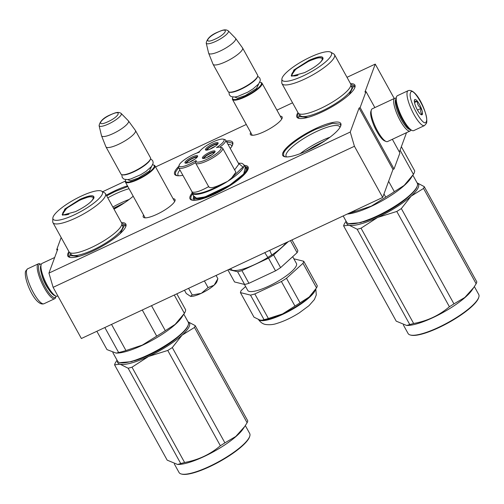 <?xml version="1.0" encoding="UTF-8"?>
<svg xmlns="http://www.w3.org/2000/svg" width="504" height="504" viewBox="0 0 504 504"><rect width="100%" height="100%" fill="white"/><g stroke="black" fill="none" stroke-linecap="round" stroke-linejoin="round"><path stroke-width="0.76" d="M376.784 131.336A12.575 3.263 -115.1 0 1 376.223 130.353A12.575 3.263 -115.1 0 1 373.174 123.631M347.004 77.314L375.247 64.09L364.953 92.068L366.011 91.577L360.127 107.56L359.075 108.058L350.249 132.035L48.938 273.105L57.765 249.127L56.713 249.619L61.16 237.516M102.652 191.722L125.288 181.119M155.56 166.944L246.292 124.463M276.904 110.13L292.559 102.803M280.23 116.153A18.138 4.36 151.1 0 1 282.152 118.163A18.138 4.36 151.1 0 1 264.027 131.733A18.138 4.36 151.1 0 1 251.376 135.148A18.138 4.36 151.1 0 1 250.702 132.458M173.111 198.733A18.138 4.36 151.1 0 1 175.033 200.737A18.138 4.36 151.1 0 1 156.908 214.307A18.138 4.36 151.1 0 1 144.257 217.722A18.138 4.36 151.1 0 1 143.583 215.032M315.806 128.476A33.125 7.957 151.1 0 1 340.811 125.685A33.125 7.957 151.1 0 1 307.717 150.463A33.125 7.957 151.1 0 1 284.615 156.706A33.125 7.957 151.1 0 1 315.806 128.476M244.232 165.419A33.125 7.957 151.1 0 1 248.1 169.086A33.125 7.957 151.1 0 1 215.006 193.864A33.125 7.957 151.1 0 1 191.904 200.107A33.125 7.957 151.1 0 1 192.112 193.133A29.509 7.088 -28.9 0 0 227.298 181.579A29.509 7.088 -28.9 0 0 227.732 181.308L222.699 183.658C208.001 192.219 192.408 196.447 192.118 191.948L178.674 167.725A15.416 3.704 -28.9 0 0 195.552 162.609L196.151 160.537A14.213 3.415 -28.9 0 0 196.138 160.562A14.213 3.415 -28.9 0 0 213.318 155.818A14.213 3.415 -28.9 0 0 220.254 147.25A14.213 3.415 -28.9 0 0 216.468 147.615A14.213 3.415 -28.9 0 0 223.234 139.154A14.213 3.415 -28.9 0 0 206.873 145.373A14.213 3.415 -28.9 0 0 199.181 152.296A14.213 3.415 -28.9 0 0 186.688 158.206A14.213 3.415 -28.9 0 0 179.141 165.167A14.213 3.415 -28.9 0 0 196.151 160.537M121.464 222.642A33.125 7.957 151.1 0 1 125.887 226.309A33.125 7.957 151.1 0 1 92.799 251.087A33.125 7.957 151.1 0 1 69.697 257.33A33.125 7.957 151.1 0 1 68.954 251.628M350.501 83.651A33.125 7.957 151.1 0 1 354.929 87.312A33.125 7.957 151.1 0 1 321.836 112.09A33.125 7.957 151.1 0 1 298.733 118.333A33.125 7.957 151.1 0 1 297.99 112.638M226.164 141.057A33.125 7.957 151.1 0 1 232.716 144.528A33.125 7.957 151.1 0 1 230.259 148.478M182.845 175.291A33.125 7.957 151.1 0 1 176.52 175.549A33.125 7.957 151.1 0 1 178.775 166.314M196.762 153.096A33.125 7.957 151.1 0 1 199.653 151.446M106.319 195.199A33.125 7.957 151.1 0 1 115 190.732A33.125 7.957 151.1 0 1 127.474 185.844M133.195 196.213A33.125 7.957 151.1 0 1 114.005 209.129M48.938 273.105L53.122 287.337L81.377 338.518L382.687 197.448L392.975 169.47L359.075 108.058M350.249 132.035L354.432 146.267L53.122 287.337M354.432 146.267L382.687 197.448M360.127 107.56L394.034 168.979L392.975 169.47M392.351 139.299L399.911 152.989L394.034 168.979M366.011 91.577L374.85 107.591M406.52 132.665L399.389 152.044M375.247 64.09L394.248 98.513M56.713 249.619L57.235 250.564M281.389 118.257A16.934 4.07 151.1 0 1 281.635 118.553A16.934 4.07 151.1 0 1 281.761 119.007M252.296 135.267A16.934 4.07 151.1 0 1 251.981 134.921A16.934 4.07 151.1 0 1 251.861 134.555M174.271 200.831A16.934 4.07 151.1 0 1 174.516 201.127A16.934 4.07 151.1 0 1 174.642 201.581M145.177 217.841A16.934 4.07 151.1 0 1 144.862 217.495A16.934 4.07 151.1 0 1 144.743 217.129M339.948 127.468A30.605 7.352 -28.9 0 0 339.734 126.819A30.605 7.352 -28.9 0 0 316.682 131.456A30.605 7.352 151.1 0 0 286.152 156.404A30.605 7.352 151.1 0 0 286.587 156.927M193.876 200.334A30.605 7.352 151.1 0 1 193.442 199.804A30.605 7.352 151.1 0 1 193.523 197.398M231.859 146.317A30.605 7.352 -28.9 0 0 231.645 145.669A30.605 7.352 -28.9 0 0 227.972 144.327M178.492 175.776A30.605 7.352 151.1 0 1 178.057 175.247A30.605 7.352 151.1 0 1 179.922 169.987M129.062 188.723A30.605 7.352 -28.9 0 0 115.876 193.712A30.605 7.352 151.1 0 0 107.793 197.87M329.981 137.208A30.605 7.352 -28.9 0 0 321.747 140.635A30.605 7.352 151.1 0 0 300.138 153.682M129.175 199.458A30.605 7.352 -28.9 0 0 120.941 202.885A30.605 7.352 151.1 0 0 112.858 207.049M323.763 141.548A32.943 7.913 -28.9 0 0 323.127 141.845A32.943 7.913 151.1 0 0 307.125 150.734M122.963 203.805A32.943 7.913 -28.9 0 0 122.327 204.101A32.943 7.913 151.1 0 0 113.683 208.543M192.32 200.201L190.865 199.105L190.89 196.705L192.534 193.901M244.698 166.27L247.804 167.668L247.955 169.483M176.936 175.644L175.48 174.548L175.505 172.148L178.618 167.612M226.586 141.813L232.42 143.111L232.577 144.925M124.532 202.766L113.532 208.278M106.672 195.836L115.208 191.444L127.846 186.53M285.031 156.794L283.576 155.698L283.601 153.298C285.327 147.716 300.869 136.156 316.014 129.188L332.419 123.329L340.515 124.261L340.666 126.076M325.338 140.509L305.405 151.509M299.143 118.421L297.688 117.331L297.713 114.931L298.494 113.375M350.853 84.47L354.633 85.894L354.784 87.709M70.106 257.418L68.651 256.322L68.676 253.922L69.457 252.365M121.817 223.467L125.59 224.885L125.748 226.699M153.953 165.117A16.865 4.051 151.1 0 1 154.898 165.74A16.865 4.051 151.1 0 1 138.077 179.487A16.865 4.051 -28.9 0 1 125.37 182.045A16.865 4.051 -28.9 0 1 125.345 180.911L125.546 180.3A16.38 3.938 -28.9 0 0 137.907 178.92A16.38 3.938 151.1 0 0 153.336 164.959L153.953 165.117M152.586 164.858A16.38 3.938 151.1 0 1 153.336 164.959M125.855 179.613A16.38 3.938 -28.9 0 0 125.546 180.3M150.513 158.892L150.318 159.497A16.38 3.938 151.1 0 1 133.957 171.751A16.38 3.938 -28.9 0 1 122.529 174.838L121.911 174.68A16.865 4.051 -28.9 0 0 133.667 171.505A16.865 4.051 151.1 0 0 150.513 158.892A16.865 4.051 151.1 0 0 150.488 157.758L135.463 130.53A16.865 4.051 151.1 0 1 118.635 144.276A16.865 4.051 -28.9 0 1 105.934 146.828A16.865 4.051 -28.9 0 1 105.878 146.714L101.531 135.778A15.385 3.698 -28.9 0 0 113.167 133.547A15.385 3.698 151.1 0 0 128.451 120.916L135.393 130.423A16.865 4.051 151.1 0 1 135.463 130.53M105.934 146.828L120.966 174.056A16.865 4.051 -28.9 0 0 121.911 174.68M121.174 113.457C118.201 111.34 114.931 112.877 110.76 114.654C103.843 117.463 99.956 121.124 99.099 125.641A12.638 3.037 -28.9 0 0 108.688 123.915A12.638 3.037 -28.9 0 0 121.174 113.457L128.369 120.809A15.385 3.698 151.1 0 1 128.451 120.916M99.099 125.641L101.487 135.645A15.385 3.698 -28.9 0 0 101.531 135.778M261.078 82.543A16.865 4.051 151.1 0 1 262.017 83.166A16.865 4.051 151.1 0 1 245.196 96.913A16.865 4.051 -28.9 0 1 232.495 99.471A16.865 4.051 -28.9 0 1 232.47 98.337L232.665 97.726A16.38 3.938 -28.9 0 0 245.032 96.346A16.38 3.938 151.1 0 0 260.455 82.385L261.078 82.543M259.705 82.278A16.38 3.938 151.1 0 1 260.455 82.385M232.974 97.039A16.38 3.938 -28.9 0 0 232.665 97.726M257.639 76.312L257.443 76.923A16.38 3.938 151.1 0 1 241.076 89.177A16.38 3.938 -28.9 0 1 229.648 92.263L229.03 92.106A16.865 4.051 -28.9 0 0 240.792 88.931A16.865 4.051 151.1 0 0 257.639 76.312A16.865 4.051 151.1 0 0 257.613 75.184L242.582 47.956A16.865 4.051 151.1 0 1 225.761 61.702A16.865 4.051 -28.9 0 1 213.053 64.254A16.865 4.051 -28.9 0 1 213.003 64.14L208.65 53.204A15.385 3.698 -28.9 0 0 220.292 50.973A15.385 3.698 151.1 0 0 235.576 38.342L242.512 47.849A16.865 4.051 151.1 0 1 242.582 47.956M213.053 64.254L228.085 91.482A16.865 4.051 -28.9 0 0 229.03 92.106M228.293 30.883C225.326 28.766 222.056 30.303 217.886 32.08C210.968 34.889 207.075 38.55 206.218 43.067A12.638 3.037 -28.9 0 0 215.813 41.341A12.638 3.037 -28.9 0 0 228.293 30.883L235.488 38.235A15.385 3.698 151.1 0 1 235.576 38.342M206.218 43.067L208.612 53.071A15.385 3.698 -28.9 0 0 208.65 53.204M56.057 296.125A18.308 4.75 -115.1 0 1 56.007 296.295A18.308 4.75 -115.1 0 1 55.963 296.428A18.308 4.75 -115.1 0 1 45.14 286.94A18.308 4.75 -115.1 0 1 38.783 265.306A18.308 4.75 -115.1 0 1 41.051 264.354A18.308 4.75 -115.1 0 1 41.215 264.424A18.068 4.687 -115.1 0 1 42.027 263.416L54.684 257.494M55.66 297.36A19.272 5.002 -115.1 0 1 55.616 297.505A19.272 5.002 -115.1 0 1 55.572 297.637A19.272 5.002 -115.1 0 1 54.703 298.714A19.272 5.002 -115.1 0 1 44.176 287.658A19.272 5.002 -115.1 0 1 37.491 264.883A19.272 5.002 -115.1 0 1 38.361 263.806A19.272 5.002 -115.1 0 1 39.873 263.882L41.051 264.354M396.138 97.997A18.308 4.75 64.9 0 0 396.094 98.123A18.308 4.75 64.9 0 0 402.494 119.631A18.308 4.75 64.9 0 0 411.05 130.07L412.228 130.542A19.272 5.002 64.9 0 0 413.746 130.612L424.488 125.584L426.491 123.291C428.923 115.901 416.827 87.551 408.146 90.676A19.272 5.002 64.9 0 0 407.276 91.753A19.272 5.002 64.9 0 0 412.852 112.423A19.272 5.002 64.9 0 0 424.488 125.584M408.146 90.676L397.404 95.703A19.272 5.002 64.9 0 0 396.535 96.781A19.272 5.002 64.9 0 0 396.484 96.919A19.272 5.002 64.9 0 0 403.219 119.555A19.272 5.002 64.9 0 0 412.228 130.542M426.34 121.477C429.484 115.139 412.681 84.71 410.514 92.812C407.371 99.143 424.173 129.578 426.34 121.477M422.384 114.307A8.429 2.186 64.9 0 0 419.454 104.347A8.429 2.186 64.9 0 0 414.471 99.975A8.429 2.186 64.9 0 0 414.452 100.038A8.429 2.186 64.9 0 0 416.443 108.07A8.429 2.186 64.9 0 0 421.338 114.748A8.429 2.186 64.9 0 0 422.384 114.307M420.645 114.313L422.264 114.269C420.601 112.902 420.241 110.918 421.193 108.328C418.578 106.571 417.274 104.208 417.274 101.235C415.025 101.462 414.08 101.077 414.433 100.088M417.274 101.235L414.521 102.526M421.193 108.328L417.469 110.067M395.892 99.212A16.865 4.372 64.9 0 0 395.552 99.817A16.865 4.372 64.9 0 0 401.404 119.744A16.865 4.372 64.9 0 0 410.086 129.534M396.043 98.299A18.068 4.687 64.9 0 0 394.752 98.28A18.068 4.687 64.9 0 0 393.939 99.288A18.068 4.687 64.9 0 0 400.207 120.632A18.068 4.687 64.9 0 0 410.073 131.002A18.068 4.687 64.9 0 0 410.886 129.994M398.053 109.834A13.369 3.471 64.9 0 0 401.833 118.585A13.369 3.471 64.9 0 0 403.313 121.067M370.9 111.359A16.865 4.372 64.9 0 0 370.862 111.478A16.865 4.372 64.9 0 0 376.753 131.286A16.865 4.372 64.9 0 0 384.634 140.9L386.108 141.492A18.068 4.687 64.9 0 0 387.526 141.561L410.073 131.002M394.752 98.28L372.204 108.832A18.068 4.687 64.9 0 0 371.391 109.84A18.068 4.687 64.9 0 0 371.347 109.967A18.068 4.687 64.9 0 0 377.66 131.191A18.068 4.687 64.9 0 0 386.108 141.492M57.853 295.911L57.349 296.144A18.068 4.687 -115.1 0 1 55.931 296.075L54.457 295.483A16.865 4.372 -115.1 0 1 46.576 285.869A16.865 4.372 -115.1 0 1 40.685 266.062A16.865 4.372 -115.1 0 1 40.723 265.942M55.931 296.075A18.068 4.687 -115.1 0 1 47.483 285.774A18.068 4.687 -115.1 0 1 41.17 264.556A18.068 4.687 -115.1 0 1 41.215 264.424M214.206 285.081L217.873 278.668L216.928 281.61A15.662 3.761 151.1 0 1 214.206 285.081L213.998 285.27A15.662 3.761 -28.9 0 1 201.455 293.246L201.121 293.404A15.662 3.761 -28.9 0 1 190.443 296.295L186.247 293.473L184.47 290.254M190.443 296.295L192.244 294.972L201.121 293.404M188.578 288.326L192.244 294.972M201.455 293.246L208.058 287.563L213.998 285.27M204.391 280.923L208.058 287.563M216.096 275.442L217.873 278.668M80.004 199.338C89.725 195.092 94.38 194.607 93.965 197.896C91.627 202.085 85.466 206.672 75.474 211.648L62.54 215.145L64.84 208.984L80.004 199.338M62.874 215.214L62.15 214.635L66.723 208.165L80.174 199.905L89.29 196.654L93.782 197.171L93.889 198.091M183.847 314.212L188.225 322.138A40.352 9.696 151.1 0 1 188.282 324.841L187.992 325.723C185.869 332.564 166.824 346.733 148.252 355.276L131.431 361.677L119.826 362.634A40.352 9.696 151.1 0 1 117.571 361.135L112.833 352.554M188.282 324.841A40.352 9.696 151.1 0 1 188.187 325.111A40.352 9.696 151.1 0 1 147.968 355.024A40.352 9.696 151.1 0 1 119.826 362.634M174.277 295.023L184.395 313.362L175.115 324.412L165.306 330.662A44.566 10.704 151.1 0 1 156.706 336.13L142.311 345.101L125.956 350.532L111.529 324.4M176.822 293.832L185.68 309.878A44.566 10.704 151.1 0 1 184.395 313.362M183.254 315.101L181.396 317.829A40.352 9.696 151.1 0 1 142.544 345.196A40.352 9.696 -28.9 0 1 117.564 353.065L116.197 353.115L106.98 349.606L96.856 331.273M142.279 310.004L156.706 336.13M104.845 327.531L118.635 352.51L116.197 353.115M118.635 352.51A44.566 10.704 -28.9 0 0 125.956 350.532M151.515 305.682L165.306 330.662M52.951 222.648L69.111 251.924A29.994 7.207 -28.9 0 0 74.535 253.121A29.994 7.207 -28.9 0 0 91.709 247.382A29.994 7.207 151.1 0 0 119.75 228.161A29.994 7.207 151.1 0 0 121.628 222.938L105.468 193.662A29.994 7.207 151.1 0 1 75.55 218.106A29.994 7.207 -28.9 0 1 52.951 222.648A29.994 7.207 -28.9 0 1 52.725 221.602L52.851 218.125A28.186 6.772 -28.9 0 0 74.302 214.843A28.186 6.772 151.1 0 0 101.695 191.167L104.7 192.906A29.994 7.207 151.1 0 1 105.468 193.662M101.695 191.167A28.186 6.772 151.1 0 0 81.182 196.144A28.186 6.772 -28.9 0 0 52.851 218.125M78.901 256.378L70.61 255.654M123.984 226.189L120.198 233.579M117.035 360.171L115.258 363.019A45.77 10.993 -28.9 0 0 114.843 363.97A45.77 10.993 -28.9 0 0 114.578 364.858L167.183 460.152L177.673 464.486L180.741 463.529A45.77 10.993 151.1 0 0 184.603 462.483L131.998 367.189A45.77 10.993 151.1 0 1 128.136 368.235L180.741 463.529M188.055 321.829L195.18 325.597A45.77 10.993 -28.9 0 1 194.916 326.485A45.77 10.993 -28.9 0 1 194.5 327.442L182.095 335.135A40.956 9.841 151.1 0 1 148.573 356.454L167.756 350.45A45.77 10.993 151.1 0 0 172.299 347.558L182.095 335.135A40.956 9.841 -28.9 0 0 189.397 326.094A40.956 9.841 -28.9 0 0 188.087 321.892M249.763 436.212A40.352 9.696 -28.9 0 1 249.669 436.483A40.352 9.696 151.1 0 1 218.698 461.696A40.352 9.696 151.1 0 1 181.308 473.999L181.931 474.163A39.866 9.576 151.1 0 0 218.875 461.998A39.866 9.576 151.1 0 0 249.474 437.088A39.866 9.576 -28.9 0 0 249.568 436.823L249.763 436.212A40.352 9.696 -28.9 0 0 249.701 433.509L245.328 425.584M117.438 360.896A40.956 9.841 -28.9 0 0 120.053 364.184A40.956 9.841 151.1 0 0 148.573 356.454L131.998 367.189M114.578 364.858L120.053 364.184L128.136 368.235M172.299 347.558L224.904 442.852A45.77 10.993 151.1 0 1 220.361 445.738C210.168 454.444 198.248 460.02 184.603 462.483M194.5 327.442L247.105 422.73L244.736 426.472L235.79 436.464L224.904 442.852M167.756 350.45L220.361 445.738M179.166 336.029A36.981 8.883 151.1 0 1 134.159 360.877M195.18 325.597L247.785 420.89A45.77 10.993 -28.9 0 1 247.521 421.779A45.77 10.993 151.1 0 1 247.105 422.73M244.736 426.472L242.878 429.2A40.352 9.696 151.1 0 1 213.639 451.666A40.352 9.696 151.1 0 1 179.046 464.436L177.748 464.486M181.308 473.999A40.352 9.696 151.1 0 1 179.052 472.506L174.308 463.926M62.943 215.221L62.679 213.709A17.281 4.152 -28.9 0 1 80.048 200.119A17.281 4.152 151.1 0 1 92.717 197.121A17.281 4.152 151.1 0 1 89.863 202.69M62.679 213.709A17.281 4.152 -28.9 0 0 68.916 214.257M264.776 252.655L267.876 257.487A32.161 7.724 151.1 0 1 232.873 270.333A32.161 7.724 151.1 0 1 231.071 269.193L230.719 268.601M195.552 162.609A15.416 3.704 -28.9 0 0 195.672 163.12A15.416 3.704 -28.9 0 0 214.282 156.946A15.416 3.704 -28.9 0 0 222.667 148.22A15.416 3.704 -28.9 0 0 221.804 147.647L220.254 147.25M222.667 148.22L235.891 172.173L231.645 177.969L227.732 181.308A29.509 7.088 -28.9 0 0 243.779 164.606L245.813 168.292A29.509 7.088 151.1 0 1 229.767 184.993A29.509 7.088 -28.9 0 1 194.147 196.818L192.112 193.133L191.873 191.451M192.118 191.948C194.828 193.038 200.384 191.243 208.776 186.562C209.595 188.748 214.238 187.778 222.699 183.658M231.645 177.969L242.934 167L238.398 163.22M234.625 169.873L238.871 164.071L225.647 140.118A15.416 3.704 -28.9 0 0 224.784 139.551L223.234 139.154M214.313 152.769A5.84 1.405 -28.9 0 0 214.074 152.662A5.84 1.405 -28.9 0 0 208.221 154.69A5.84 1.405 -28.9 0 0 204.133 158.388M214.962 151.899A7.226 1.739 -28.9 0 0 206.892 155.1A7.226 1.739 -28.9 0 0 203.049 158.477M211.119 155.276A7.226 1.739 -28.9 0 0 215.051 151.181A7.226 1.739 -28.9 0 0 206.331 154.079A7.226 1.739 -28.9 0 0 202.4 158.168A7.226 1.739 -28.9 0 0 211.119 155.276M217.369 144.465A5.84 1.405 -28.9 0 0 217.129 144.352A5.84 1.405 -28.9 0 0 211.277 146.387A5.84 1.405 -28.9 0 0 207.188 150.079M218.024 143.59A7.226 1.739 -28.9 0 0 209.947 146.796A7.226 1.739 -28.9 0 0 206.104 150.167M214.175 146.966A7.226 1.739 -28.9 0 0 218.106 142.878A7.226 1.739 -28.9 0 0 209.387 145.769A7.226 1.739 -28.9 0 0 205.456 149.864A7.226 1.739 -28.9 0 0 214.175 146.966M196.875 157.494A5.84 1.405 -28.9 0 0 196.636 157.387A5.84 1.405 -28.9 0 0 190.783 159.415A5.84 1.405 -28.9 0 0 186.701 163.113M197.53 156.624A7.226 1.739 -28.9 0 0 189.46 159.825A7.226 1.739 -28.9 0 0 185.617 163.202M193.687 160.001A7.226 1.739 -28.9 0 0 197.618 155.906A7.226 1.739 -28.9 0 0 188.893 158.804A7.226 1.739 -28.9 0 0 184.962 162.893A7.226 1.739 -28.9 0 0 193.687 160.001M179.141 165.167L178.649 166.692A15.416 3.704 -28.9 0 0 178.674 167.725M219.744 147.168A15.416 3.704 -28.9 0 0 225.647 140.118M193.605 195.842L196.472 198.255L204.977 196.907L229.887 185.018L243.747 173.937L245.278 167.315M267.876 257.487A7.465 1.796 151.1 0 1 271.788 254.999L269.69 250.356M286.077 242.682A32.161 7.724 151.1 0 1 271.788 254.999M275.518 270.856L268.512 258.161A35.897 8.625 -28.9 0 0 273.596 254.929L280.602 267.624A35.897 8.625 151.1 0 1 275.518 270.856L248.944 283.298A35.897 8.625 151.1 0 1 244.623 284.47L237.611 271.776L228.684 269.552M244.623 284.47L234.549 281.963L227.896 269.917M280.602 267.624L297.102 252.674A35.897 8.625 -28.9 0 0 297.858 250.614L291.961 239.923M297.102 252.674L290.455 240.629M273.596 254.929L288.225 241.674M268.512 258.161L241.939 270.604A35.897 8.625 151.1 0 1 237.611 271.776M248.944 283.298L241.939 270.604M292.679 256.681L296.44 263.485A27.827 6.684 -28.9 0 1 281.308 279.229A27.827 6.684 151.1 0 1 247.722 290.38L244.434 284.426M316.531 287.872A35.897 8.625 -28.9 0 0 317.287 285.806L303.736 261.255A35.897 8.625 -28.9 0 1 302.98 263.321L316.531 287.872L309.198 297.001A32.521 7.812 -28.9 0 0 313.891 291.866L314.824 290.493M294.947 306.054A35.897 8.625 151.1 0 0 297.536 304.447A35.897 8.625 -28.9 0 0 300.031 302.822L309.198 297.001A32.521 7.812 -28.9 0 1 297.329 305.821A32.521 7.812 151.1 0 1 282.574 313.929L294.947 306.054L281.396 281.503L254.822 293.945A35.897 8.625 151.1 0 1 250.501 295.117L240.421 292.603A35.897 8.625 151.1 0 1 241.183 290.543L245.599 286.543M240.421 292.603L253.978 317.155L259.925 320.065L262.439 320.267A32.521 7.812 151.1 0 0 282.574 313.929L268.374 318.497L254.822 293.945M300.031 302.822L286.48 278.271L302.98 263.321M281.396 281.503A35.897 8.625 -28.9 0 0 286.48 278.271M293.851 258.798L303.736 261.255M261.834 320.286L264.052 319.668L250.501 295.117M268.374 318.497A35.897 8.625 151.1 0 1 264.052 319.668M211.491 148.459L211.17 148.378A5.783 1.386 -28.9 0 0 210.067 149.14M215.038 146.393A5.783 1.386 -28.9 0 0 211.271 148.315L211.592 148.397A4.82 1.159 151.1 0 1 213.86 147.162M207.012 157.45A5.783 1.386 -28.9 0 1 208.114 156.687L208.436 156.769A4.82 1.159 151.1 0 0 208.291 156.857M211.982 154.703A5.783 1.386 -28.9 0 0 208.215 156.624L208.53 156.706A4.82 1.159 151.1 0 1 210.804 155.471M190.997 161.494L190.682 161.412A5.783 1.386 -28.9 0 0 189.573 162.175M194.55 159.428A5.783 1.386 -28.9 0 0 190.777 161.349L191.098 161.431A4.82 1.159 151.1 0 1 193.372 160.196M309.04 60.348C318.761 56.095 323.417 55.616 323.001 58.905C320.664 63.095 314.502 67.675 304.511 72.658L291.577 76.154L293.876 69.987L309.04 60.348M291.911 76.217L291.186 75.644L295.76 69.174L309.21 60.915L318.326 57.658L322.818 58.18L322.925 59.1M412.883 175.216L417.262 183.141A40.352 9.696 151.1 0 1 417.318 185.85L417.029 186.726C414.912 193.574 395.861 207.743 377.294 216.285L360.467 222.686L348.863 223.637A40.352 9.696 151.1 0 1 346.607 222.144L343.186 215.945M417.318 185.85A40.352 9.696 151.1 0 1 417.224 186.121A40.352 9.696 151.1 0 1 377.005 216.033A40.352 9.696 151.1 0 1 348.863 223.637M400.075 150.173L413.431 174.371L404.158 185.422L394.342 191.671A44.566 10.704 151.1 0 1 385.743 197.14L371.347 206.111L354.992 211.535L354.501 210.647M401.36 146.689L414.716 170.881A44.566 10.704 151.1 0 1 413.431 174.371M412.291 176.104L410.432 178.838A40.352 9.696 151.1 0 1 371.58 206.205A40.352 9.696 -28.9 0 1 347.25 214.042M383.979 193.939L385.743 197.14M348.97 213.236A44.566 10.704 -28.9 0 0 354.992 211.535M388.622 181.308L394.342 191.671M281.988 83.658L298.154 112.934A29.994 7.207 -28.9 0 0 303.572 114.124A29.994 7.207 -28.9 0 0 320.746 108.392A29.994 7.207 151.1 0 0 348.787 89.17A29.994 7.207 151.1 0 0 350.664 83.941L334.505 54.665A29.994 7.207 151.1 0 1 304.586 79.115A29.994 7.207 -28.9 0 1 281.988 83.658A29.994 7.207 -28.9 0 1 281.761 82.606L281.887 79.134A28.186 6.772 -28.9 0 0 303.339 75.852A28.186 6.772 151.1 0 0 330.731 52.17L333.736 53.915A29.994 7.207 151.1 0 1 334.505 54.665M330.731 52.17A28.186 6.772 151.1 0 0 310.218 57.147A28.186 6.772 -28.9 0 0 281.887 79.134M307.938 117.388L299.647 116.663M353.021 87.198L349.234 94.588M346.072 221.174L344.295 224.028A45.77 10.993 -28.9 0 0 343.879 224.979A45.77 10.993 -28.9 0 0 343.615 225.868L396.22 321.161L406.715 325.496L409.777 324.538A45.77 10.993 151.1 0 0 413.639 323.486L361.04 228.199A45.77 10.993 151.1 0 1 357.172 229.244L409.777 324.538M417.091 182.839L424.217 186.606A45.77 10.993 -28.9 0 1 423.952 187.494A45.77 10.993 -28.9 0 1 423.536 188.446L411.132 196.144A40.956 9.841 151.1 0 1 377.609 217.463L396.793 211.453A45.77 10.993 151.1 0 0 401.335 208.568L411.132 196.144A40.956 9.841 -28.9 0 0 418.433 187.104A40.956 9.841 -28.9 0 0 417.123 182.902M478.8 297.221A40.352 9.696 -28.9 0 1 478.706 297.492A40.352 9.696 151.1 0 1 447.735 322.699A40.352 9.696 151.1 0 1 410.344 335.009L410.968 335.166A39.866 9.576 151.1 0 0 447.911 323.007A39.866 9.576 151.1 0 0 478.51 298.097A39.866 9.576 -28.9 0 0 478.605 297.832L478.8 297.221A40.352 9.696 -28.9 0 0 478.737 294.512L474.365 286.587M346.475 221.905A40.956 9.841 -28.9 0 0 349.089 225.194A40.956 9.841 151.1 0 0 377.609 217.463L361.04 228.199M343.615 225.868L349.089 225.194L357.172 229.244M401.335 208.568L453.94 303.862A45.77 10.993 151.1 0 1 449.398 306.747C439.204 315.447 427.285 321.029 413.639 323.486M423.536 188.446L476.141 283.739L473.773 287.475L464.827 297.473L453.94 303.862M396.793 211.453L449.398 306.747M408.202 197.039A36.981 8.883 151.1 0 1 363.195 221.886M424.217 186.606L476.822 281.9A45.77 10.993 -28.9 0 1 476.557 282.788A45.77 10.993 151.1 0 1 476.141 283.739M473.773 287.475L471.914 290.209A40.352 9.696 151.1 0 1 442.676 312.675A40.352 9.696 151.1 0 1 408.082 325.445L406.785 325.489M410.344 335.009A40.352 9.696 151.1 0 1 408.089 333.516L403.351 324.935M291.98 76.23L291.715 74.712A17.281 4.152 -28.9 0 1 309.084 61.129A17.281 4.152 151.1 0 1 321.754 58.13A17.281 4.152 151.1 0 1 318.9 63.699M291.715 74.712A17.281 4.152 -28.9 0 0 297.952 75.266M151.66 166.32L149.341 171.108L138.203 178.12L130.423 180.766L127.581 179.607M108.139 121.628C119.687 116.399 122.359 109.129 110.653 114.786C99.105 120.015 96.428 127.285 108.139 121.628M258.785 83.74L256.467 88.534L245.322 95.546L237.542 98.192L234.707 97.033M215.258 39.054C226.806 33.825 229.484 26.555 217.772 32.212C206.224 37.441 203.553 44.711 215.258 39.054M41.737 274.604A12.405 3.219 64.9 0 0 48.573 289.208M54.703 298.714L43.955 303.748A19.272 5.002 -115.1 0 1 32.313 290.581A19.272 5.002 -115.1 0 1 26.744 269.911A19.272 5.002 -115.1 0 1 27.613 268.84L38.361 263.806M121.666 224.973A29.471 7.081 151.1 0 1 93.227 249.839A29.471 7.081 -28.9 0 1 70.818 253.039M193.46 195.571L193.631 197.631A30.353 7.289 -28.9 0 0 227.928 186.927M236.943 180.854A30.353 7.289 -28.9 0 0 246.777 168.292L245.127 167.051M315.391 289.661A32.521 7.812 151.1 0 1 297.555 306.23A32.521 7.812 151.1 0 1 258.558 319.624M350.702 85.976A29.471 7.081 151.1 0 1 322.264 110.848A29.471 7.081 -28.9 0 1 299.855 114.049M174.63 201.487L154.898 165.74M145.108 217.791L125.37 182.045M281.755 118.912L262.017 83.166M252.227 135.217L232.495 99.471M56.007 296.295L55.616 297.505M43.955 303.748C35.299 306.867 23.197 278.611 25.61 271.127L27.613 268.84M396.094 98.123L396.484 96.919M370.862 111.478L371.347 109.967M40.685 266.062L41.17 264.556M257.676 76.192L259.768 78.013L260.266 79.771L260.19 80.879L258.634 83.935L253.134 88.811L247.684 92.207L237.718 96.453L234.87 97.02L231.575 96.711L230.586 96.195L229.352 94.847L228.904 92.075M150.551 158.766L152.643 160.587L153.147 162.345L153.065 163.453L151.515 166.509L146.015 171.385L140.566 174.781L130.599 179.027L127.751 179.594L124.45 179.285L123.461 178.769L122.226 177.421L121.785 174.649M70.755 253.027L69.735 256.19M121.684 224.91L124.904 225.729M92.717 197.121L93.857 198.154M238.373 163.17L241.882 163.302L243.779 164.606M195.672 163.12L208.895 187.072M247.722 170.006L246.777 168.292M195.098 200.29L193.631 197.631M315.806 289.025L316.291 294.928L314.401 299.54L308.996 305.663L299.332 312.833C291.564 317.722 284.061 321.256 276.828 323.448C273.552 324.62 269.873 324.979 265.784 324.519C265.463 324.387 261.721 324.311 258.3 319.265M299.792 114.03L298.771 117.199M350.721 85.913L353.94 86.738M321.754 58.13L322.9 59.163"/></g></svg>
